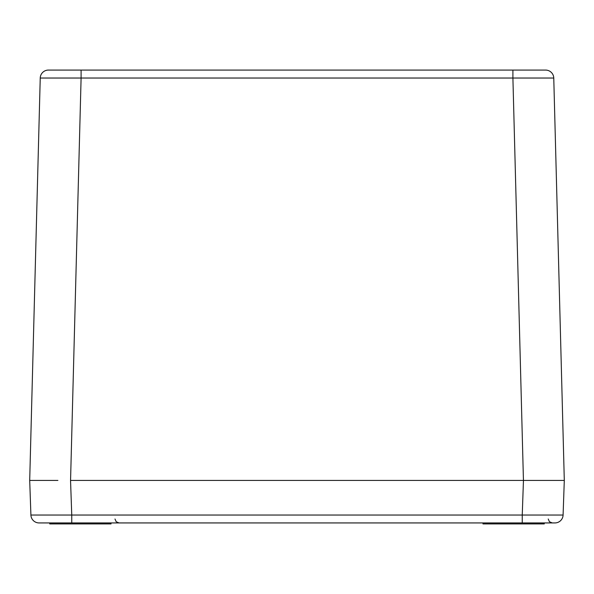 <?xml version="1.0" encoding="UTF-8"?>
<svg xmlns="http://www.w3.org/2000/svg" width="594" height="594" viewBox="0 0 594 594"><rect width="100%" height="100%" fill="white"/><g stroke="black" fill="none" stroke-linecap="round" stroke-linejoin="round"><path stroke-width="0.89" d="M57.9 480.427L29.7 480.427L30.91 515.043L71.755 515.043L70.545 480.427L523.455 480.427L70.545 480.427M536.1 480.427L554.818 480.427L523.455 480.427L522.245 515.043L563.09 515.043L564.3 480.427L523.455 480.427M512.904 70.077L512.904 78.037L553.764 78.037A8.175 8.175 0 0 0 545.589 70.077L48.411 70.077A8.175 8.175 0 0 0 40.236 78.037L81.096 78.037L70.56 480.427M29.7 480.427L40.236 78.037L29.7 480.427L30.91 515.043A8.175 8.175 0 0 0 39.078 522.935L522.245 522.935L522.245 515.043L71.755 515.043L71.755 522.935M553.764 78.037L564.3 480.427L553.764 78.037M554.922 522.935A8.175 8.175 0 0 0 563.09 515.043A8.175 8.175 0 0 1 554.922 522.935L522.245 522.935M544.275 522.935L544.275 523.923L482.967 523.923L482.967 522.935M111.033 522.935L111.033 523.923L49.725 523.923L49.725 522.935M81.096 70.077L81.096 78.037L512.904 78.037L523.44 480.427M30.91 515.043A8.175 8.175 0 0 0 39.078 522.935M114.984 518.993L116.209 521.762L119.067 522.935L116.209 521.762L114.984 518.993M548.225 518.993L549.443 521.762L552.309 522.935L549.443 521.762L548.225 518.993"/></g></svg>
